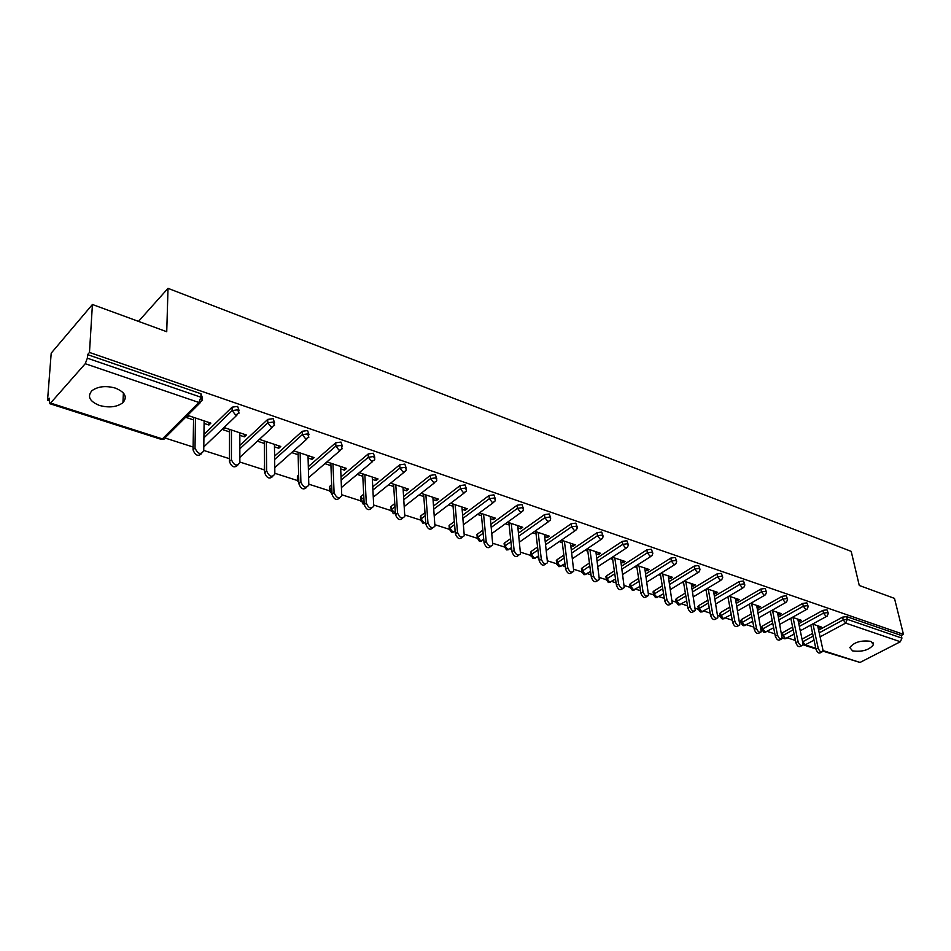<?xml version="1.0" encoding="UTF-8"?>
<svg xmlns="http://www.w3.org/2000/svg" width="951" height="951" viewBox="0 0 951 951"><rect width="100%" height="100%" fill="white"/><g stroke="black" fill="none" stroke-linecap="round" stroke-linejoin="round"><path stroke-width="1.43" d="M99.475 405.447C109.151 408.038 116.973 407.111 122.941 402.665C127.624 397.031 125.128 392.192 115.451 388.127C105.87 385.476 98.024 386.332 91.926 390.695C87.052 396.496 89.56 401.417 99.475 405.447M852.548 650.876C862.284 652.113 869.262 650.032 873.505 644.623L870.819 641.354C861.107 640.094 854.105 642.151 849.814 647.548L852.548 650.876M47.55 400.276L49.321 398.267L49.488 403.593L50.569 403.069L85.245 363.71L87.349 358.194L87.575 354.616L89.477 352.452L92.425 304.498L51.199 353.154L47.55 400.276L49.119 400.787M165.593 438.185L193.089 447.018M203.74 450.441L229.417 458.691M239.866 462.043L264.045 469.806M274.875 473.289L297.152 480.445M308.837 484.19L329.308 490.764M341.789 494.77L360.536 500.797M373.767 505.052L390.897 510.544M404.829 515.026L420.413 520.031M435.011 524.714L449.134 529.255M464.338 534.141L477.081 538.23M482.894 540.097L483.833 540.394M492.868 543.294L504.28 546.968M509.998 548.798L511.721 549.357M520.613 552.21L530.777 555.467M530.682 553.125L531.169 551.425L531.514 554.445L534.343 558.082L536.4 557.262L538.872 558.071M547.61 560.876L556.573 563.753M562.148 565.548L565.286 566.558M573.881 569.316L581.727 571.836M587.254 573.608L591.023 574.82M599.475 577.53L606.239 579.706M611.731 581.465L616.082 582.868M624.403 585.543L630.144 587.385M635.589 589.133L640.498 590.714M648.701 593.341L653.456 594.874M658.865 596.61L664.309 598.357M672.381 600.949L676.209 602.173M681.582 603.909L687.525 605.811M695.478 608.367L698.414 609.306M703.74 611.018L710.159 613.086M717.993 615.606L720.085 616.272L730.344 609.936M725.387 617.972L732.258 620.183M739.973 622.655L741.257 623.071L751.801 616.7M746.511 624.759L753.822 627.101M767.16 631.393L774.863 633.865M787.333 637.871L795.416 640.463M92.425 304.498L166.734 331.721L168.018 288.343L138.501 321.379M168.018 288.343L851.193 551.366L859.276 585.483L894.487 598.381L903.45 634.329L901.263 635.458L846.663 616.617L847.282 619.339L901.928 638.121L901.263 635.458M901.928 638.121L900.359 641.747L860.025 662.443L822.853 651.126M89.477 352.452L903.45 634.329M812.558 624.07L821.319 626.982L819.168 628.147L818.728 626.127M818.11 627.791L819.168 628.147M87.575 354.616L200.982 393.762L202.539 398.207M802.038 639.143L812.594 633.414M818.621 630.144L842.598 617.151L846.663 616.617M203.954 434.476L232.139 407.159L237.631 406.41L239.153 410.749M239.842 445.437L267.742 419.403L273.151 418.666L274.625 422.91M264.556 467.345L264.616 468.498M274.613 456.147L302.252 431.279L307.577 430.553L309.016 434.714M297.675 478.08L297.39 476.166L298.638 475.048M308.338 466.608L335.727 442.797L340.969 442.072L342.384 446.15M329.842 488.481L329.474 486.615L331.661 484.725M341.04 476.82L368.203 453.96L373.374 453.258L374.765 457.265M361.095 498.597L360.643 496.767L363.686 494.211M372.78 486.793L399.729 464.813L404.829 464.112L406.196 468.047M391.467 508.416L390.944 506.621L394.784 503.495M403.616 496.505L430.351 475.345L435.38 474.668L436.723 478.519M420.508 517.57L420.401 516.215L424.99 512.577M433.561 505.991L460.106 485.581L465.075 484.903L466.394 488.707M449.181 526.83L449.074 525.534L454.328 521.469M462.673 515.24L489.028 495.53L493.926 494.865L495.233 498.609M477.081 535.829L477.485 534.07L482.846 530.171M490.978 524.263L517.154 505.207L521.98 504.553L523.276 508.238M504.232 544.59L504.684 542.866L510.592 538.67M518.509 533.059L544.519 514.61L549.274 513.968L550.558 517.594M531.169 551.425L537.577 546.991M545.303 541.642L571.135 523.775L575.842 523.145L577.114 526.711M556.454 561.435L556.965 559.759L563.848 555.111M571.396 550.023L597.062 532.691L601.698 532.061L602.958 535.591M581.56 569.53L582.107 567.89L589.43 563.063M596.8 558.189L622.299 541.369L626.875 540.75L628.124 544.234M606.037 577.423L606.607 575.807L614.334 570.826M621.55 566.178L646.882 549.833L651.411 549.226L652.648 552.65M629.895 585.127L630.501 583.534L638.62 578.422M645.67 573.964L670.847 558.071L675.317 557.476L676.541 560.852M653.182 592.628L653.812 591.07L662.276 585.84M669.183 581.572L694.206 566.107L698.616 565.512L699.841 568.853M675.899 599.962L676.553 598.417L685.362 593.091M692.114 589.002L716.983 573.94L721.345 573.358L722.558 576.663M698.07 607.107L698.759 605.597L707.865 600.188M714.486 596.253L739.2 581.584L743.516 581.013L744.716 584.271M719.717 614.084L720.43 612.599L729.821 607.13M736.324 603.35L760.883 589.049L765.139 588.479L766.34 591.688M740.853 620.908L741.59 619.446L751.266 613.918M757.638 610.28L782.043 596.325L786.251 595.766L787.452 598.94M761.501 627.565L762.262 626.127L772.188 620.563M778.441 617.044L802.703 603.433L806.864 602.875L808.053 606.013M781.746 633.223L792.623 627.054M798.769 623.666L822.888 610.376L826.99 609.829L828.178 612.931M798.246 621.181L799.399 621.562L801.538 620.385L792.409 617.33M790.269 618.53L790.887 618.732M777.906 614.417L779.154 614.833L781.306 613.621L771.772 610.447M769.632 611.659L770.453 611.933M757.091 607.487L758.434 607.939L760.586 606.702L750.636 603.386M748.496 604.622L749.531 604.967M735.765 600.39L737.227 600.877L739.367 599.617L728.989 596.158M726.849 597.418L728.097 597.834M713.928 593.115L715.497 593.638L717.636 592.366L706.819 588.752M704.667 590.036L706.141 590.523M691.543 585.673L693.231 586.232L695.371 584.924L684.078 581.156M681.938 582.476L683.638 583.034M668.601 578.03L670.407 578.636L672.547 577.305L660.767 573.37M658.627 574.713L660.588 575.367M645.087 570.208L647.013 570.85L649.153 569.494L636.861 565.393M634.733 566.76L636.944 567.497M620.955 562.172L623.024 562.861L625.164 561.482L612.337 557.203M610.209 558.594L612.694 559.426M596.206 553.934L598.417 554.671L600.545 553.268L587.171 548.798M585.043 550.225L587.813 551.14M570.802 545.482L573.156 546.266L575.284 544.828L561.328 540.168M559.212 541.618L562.279 542.641M544.733 536.804L547.241 537.636L549.357 536.174L534.795 531.312M532.679 532.798L536.055 533.915M517.95 527.888L520.613 528.78L522.729 527.282L507.525 522.206M505.421 523.716L509.13 524.952M490.431 518.735L493.26 519.674L495.364 518.14L479.518 512.851M477.414 514.396L481.468 515.751M462.15 509.32L465.158 510.318L467.25 508.749L450.715 503.234M448.622 504.815L453.033 506.289M433.074 499.644L436.271 500.701L438.352 499.097L421.091 493.331M419.022 494.96L423.801 496.553M403.165 489.682L406.564 490.811L408.621 489.171L390.611 483.156M388.555 484.82L393.738 486.543M372.388 479.447L375.99 480.635L378.046 478.959L359.24 472.683M357.196 474.383L362.795 476.249M340.708 468.902L344.524 470.174L346.568 468.451L326.942 461.901M324.921 463.636L330.936 465.645M308.088 458.037L312.13 459.381L314.151 457.621L293.93 450.881M291.933 452.664L298.139 454.733M274.482 446.851L278.762 448.278L280.759 446.471L259.92 439.517M257.947 441.347L264.342 443.475M239.83 435.32L244.371 436.83L246.345 434.987L224.864 427.807L222.903 429.686L229.5 431.885M204.108 423.433L208.911 425.026L210.86 423.136L188.702 415.73L186.765 417.655L193.564 419.926M799.399 621.562L798.971 619.529M779.154 614.833L778.738 612.765M758.434 607.939L758.03 605.858M737.227 600.877L736.823 598.773M715.497 593.638L715.104 591.522M693.231 586.232L692.863 584.092M670.407 578.636L670.051 576.472M647.013 570.85L646.68 568.662M623.024 562.861L622.703 560.662M598.417 554.671L598.108 552.448M573.156 546.266L572.871 544.02M547.241 537.636L546.968 535.365M520.613 528.78L520.363 526.485M493.26 519.674L493.034 517.368M465.158 510.318L464.956 507.989M436.271 500.701L436.081 498.348M406.564 490.811L406.398 488.434M375.99 480.635L375.859 478.234M344.524 470.174L344.428 467.737M312.13 459.381L312.059 456.932M278.762 448.278L278.714 445.793M244.371 436.83L244.359 434.322M208.911 425.026L208.935 422.494M821.759 652.065L820.463 652.755C818.74 653.67 817.254 652.469 815.982 649.176L818.157 648.023C819.417 651.316 820.915 652.517 822.627 651.613L822.853 649.521L817.67 625.77M818.157 648.023L812.998 624.213M815.982 649.176L810.787 625.033M801.729 645.67L800.48 646.347C798.709 647.31 797.188 646.121 795.892 642.745L798.067 641.568C799.363 644.944 800.885 646.145 802.644 645.17L802.87 643.114L797.818 619.137M798.067 641.568L793.039 617.544M795.892 642.745L790.792 618.233M781.223 639.12L780.022 639.773C778.215 640.819 776.646 639.607 775.327 636.16L777.502 634.971C778.821 638.418 780.391 639.619 782.197 638.585L777.49 612.349M777.502 634.971L772.592 610.72M775.327 636.16L770.322 611.267M760.218 632.415L759.088 633.045C757.222 634.162 755.617 632.95 754.262 629.419L756.437 628.207C757.792 631.737 759.397 632.95 761.252 631.833L756.675 605.407M756.437 628.207L751.67 603.73M754.262 629.419L749.364 604.123M738.713 625.544L737.631 626.15C735.717 627.339 734.065 626.138 732.698 622.525L734.861 621.276C736.24 624.89 737.893 626.103 739.807 624.914L735.373 598.286M734.861 621.276L730.237 596.574M732.698 622.525L727.907 596.8M716.662 618.507L715.663 619.089C713.69 620.361 712.002 619.149 710.587 615.452L712.751 614.18C714.177 617.888 715.865 619.101 717.839 617.829L713.535 590.999M712.751 614.18L708.281 589.24M710.587 615.452L705.915 589.287M694.075 611.291L693.136 611.838C691.115 613.205 689.38 611.992 687.93 608.2L690.093 606.904C691.555 610.708 693.291 611.921 695.312 610.554L691.175 583.522M690.093 606.904L685.79 581.727M687.93 608.2L683.4 581.584M670.907 603.885L670.063 604.396C667.971 605.87 666.187 604.658 664.701 600.77L666.865 599.451C668.363 603.338 670.146 604.551 672.226 603.089L668.244 575.866M666.865 599.451L662.728 574.024M664.701 600.77L660.303 573.667M647.144 596.301L646.383 596.776C644.243 598.345 642.412 597.133 640.879 593.151L643.042 591.807C644.576 595.79 646.407 597.002 648.546 595.433L644.742 568.02M643.042 591.807L639.072 566.13M640.879 593.151L636.635 565.536M622.774 588.514L622.097 588.942C619.897 590.619 618.007 589.418 616.438 585.329L618.59 583.962C620.171 588.051 622.061 589.263 624.26 587.575L620.634 559.973M618.59 583.962L614.822 558.035M616.438 585.329L612.373 557.215M597.763 580.526L597.18 580.906C594.922 582.701 592.984 581.501 591.356 577.305L593.507 575.902C595.136 580.11 597.085 581.311 599.344 579.516L595.897 551.711M593.507 575.902L589.941 549.726M591.356 577.305L587.504 548.905M572.086 572.336L571.61 572.645C569.28 574.57 567.283 573.382 565.607 569.067L567.759 567.64C569.435 571.955 571.444 573.144 573.762 571.218L570.517 543.235M567.759 567.64L564.395 541.19M565.607 569.067L561.993 540.394M545.719 563.907L545.351 564.157C542.962 566.225 540.893 565.037 539.158 560.603L541.297 559.14C543.045 563.586 545.101 564.775 547.491 562.707L544.459 534.533M541.297 559.14L538.171 532.441M539.158 560.603L535.793 531.645M518.628 555.253L518.366 555.432C515.918 557.643 513.79 556.478 511.995 551.913L514.134 550.427C515.929 554.98 518.057 556.157 520.506 553.946L517.689 525.594M514.134 550.427L511.246 523.442M511.995 551.913L508.892 522.658M490.787 546.361L490.645 546.468C488.136 548.834 485.949 547.669 484.083 542.985L486.199 541.452C488.077 546.147 490.264 547.312 492.773 544.947L490.205 516.417M486.199 541.452L483.572 514.206M484.083 542.985L481.254 513.421M462.174 537.22L462.15 537.244C459.571 539.764 457.312 538.623 455.374 533.796L457.49 532.239C459.428 537.065 461.687 538.218 464.266 535.686L461.936 506.978M457.49 532.239L455.125 504.708M455.374 533.796L452.842 503.935M432.824 527.817C430.149 530.42 427.831 529.267 425.858 524.358L427.95 522.753C429.983 527.722 432.313 528.863 434.94 526.153L432.883 497.278M427.95 522.753L425.882 494.936M425.858 524.358L423.623 494.187M402.642 518.14C399.86 520.803 397.47 519.638 395.473 514.634L397.566 513.005C399.682 518.117 402.083 519.234 404.781 516.345L403.01 487.304M397.566 513.005L395.794 484.891M395.473 514.634L393.583 484.154M371.579 508.179C368.691 510.901 366.242 509.724 364.209 504.636L366.29 502.96C368.489 508.226 370.973 509.32 373.731 506.241L372.257 477.033M366.29 502.96L364.839 474.549M364.209 504.636L362.676 473.824M339.614 497.92C336.606 500.713 334.074 499.525 332.018 494.33L334.074 492.618C336.381 498.051 338.936 499.12 341.754 495.828L340.613 466.465M334.074 492.618L332.969 463.91M332.018 494.33L330.853 463.196M306.674 487.34C303.547 490.217 300.932 489.016 298.852 483.726L300.885 481.967C303.298 487.554 305.937 488.6 308.813 485.105L308.017 455.577M300.885 481.967L300.147 452.949M298.852 483.726L298.079 452.26M272.735 476.427C269.478 479.399 266.791 478.187 264.663 472.778L266.672 470.983C269.204 476.736 271.938 477.759 274.863 474.05L274.435 444.367M266.672 470.983L266.328 441.656M264.663 472.778L264.307 440.979M237.738 465.17C234.362 468.249 231.58 467.024 229.417 461.508L231.402 459.666C234.053 465.586 236.87 466.572 239.854 462.638L239.83 432.812M231.402 459.666L231.462 430.018M229.417 461.508L229.5 429.365M201.648 453.556C198.129 456.742 195.264 455.505 193.041 449.871L195.003 447.98C197.784 454.079 200.697 455.042 203.74 450.869L204.132 420.889M195.003 447.98L195.502 418.012M193.041 449.871L193.612 417.37M900.359 641.747L845.677 623.095L820.083 636.861M814.032 640.118L805.188 644.873L815.792 648.261M822.948 650.555L860.025 662.443M819.215 632.855L843.216 619.886L847.282 619.339L845.677 623.095L843.216 619.886L842.598 617.151M802.204 639.036L802.775 641.735L805.188 644.873L802.906 644.552M50.569 403.069L162.419 438.91L198.89 402.475L85.245 363.71M87.349 358.194L200.934 397.221L200.982 393.762M198.89 402.475L200.934 397.221L202.515 400.442L198.89 402.475M49.595 403.628L161.242 439.362L166.045 436.83L200.257 402.701M802.596 641.842L813.176 636.124M782.471 632.653L783.018 635.375L785.467 638.549L794.109 634.162M799.351 626.4L823.495 613.133L825.991 616.379L827.18 616.07L828.297 613.478L827.608 612.587L823.495 613.133L822.888 610.376M782.293 635.946L793.193 629.788M762.262 626.127L762.809 628.873L772.747 623.309M779.012 619.814L803.31 606.215L802.703 603.433M741.59 619.446L742.113 622.216L744.621 625.461L752.681 621.265M758.185 613.062L782.625 599.13L782.043 596.325M720.43 612.599L720.941 615.404L723.473 618.685L731.212 614.608M736.859 606.156L761.454 591.879L760.883 589.049M698.759 605.597L699.247 608.414L708.364 603.017M715.009 599.094L739.759 584.449L739.2 581.584M676.553 598.417L677.029 601.27L685.837 595.956M692.613 591.867L717.518 576.829L716.983 573.94M653.812 591.07L654.276 593.947L662.752 588.728M669.659 584.461L694.717 569.031L694.206 566.107M630.501 583.534L630.941 586.434L639.06 581.323M646.121 576.888L671.347 561.019L670.847 558.071M606.607 575.807L607.023 578.743L614.762 573.762M621.978 569.126L647.358 552.804L646.882 549.833M582.107 567.89L582.499 570.85L589.822 566.023M597.204 561.173L622.75 544.376L622.299 541.369M556.965 559.759L557.334 562.754L564.228 558.106M571.777 553.03L597.478 535.722L597.062 532.691M530.955 556.05L531.514 554.445L537.933 550.011M545.672 544.673L571.539 526.842L571.135 523.775M504.684 542.866L505.005 545.91L510.913 541.725M518.842 536.126L544.887 517.713L544.519 514.61M477.485 534.07L477.782 537.149L483.144 533.261M491.287 527.353L517.499 508.333L517.154 505.207M449.55 525.047L449.811 528.15L454.59 524.595M462.947 518.366L489.349 498.681L489.028 495.53M420.853 515.763L421.079 518.901L425.216 515.727M433.811 509.142L460.391 488.766L460.106 485.581M391.337 506.217L391.527 509.391L394.986 506.669M403.818 499.703L430.601 478.567L430.351 475.345M360.988 496.41L361.142 499.62L363.853 497.421M372.958 490.015L399.943 468.07L399.729 464.813M329.759 486.318L329.878 489.563L331.78 487.97M341.171 480.077L368.37 457.253L368.203 453.96M297.627 475.928L297.699 479.209L298.721 478.329M308.421 469.901L335.858 446.114L335.727 442.797M274.673 459.476L302.335 434.631L302.252 431.279M239.842 448.801L267.778 422.803L267.742 419.403M203.906 437.864L232.139 410.594L232.139 407.159M762.013 630.275L762.809 628.873L765.282 632.082L773.638 627.779M805.83 609.496L807.078 609.163L808.184 606.607L807.47 605.656L803.31 606.215L805.83 609.496M785.181 602.458L786.501 602.102L787.583 599.57L786.834 598.571L782.625 599.13L785.181 602.458M741.352 623.63L743.171 625.627M764.045 595.243L765.412 594.851L766.482 592.366L765.71 591.308L761.454 591.879L764.045 595.243M720.192 616.842L722.023 618.851M698.521 609.876L699.247 608.414L701.826 611.743L709.22 607.796M742.386 587.861L743.825 587.433L744.859 584.996L744.062 583.878L739.759 584.449L742.386 587.861M676.327 602.756L677.029 601.27L679.644 604.646L686.681 600.842M720.18 580.288L721.69 579.813L722.701 577.435L721.88 576.247L717.518 576.829L720.18 580.288M653.587 595.445L654.276 593.947L656.915 597.359L663.56 593.733M697.416 572.526L699.009 572.015L699.995 569.685L699.14 568.436L694.717 569.031L697.416 572.526M630.287 587.968L630.941 586.434L633.616 589.893L639.857 586.47M674.081 564.561L675.745 564.002L676.696 561.744L675.816 560.412L671.347 561.019L674.081 564.561M606.393 580.288L607.023 578.743L609.746 582.238L615.523 579.04M650.139 556.394L651.887 555.776L652.802 553.589L651.887 552.198L647.358 552.804L650.139 556.394M581.893 572.419L582.499 570.85L585.257 574.392L590.559 571.444M625.568 548.014L627.41 547.348L628.278 545.244L627.327 543.758L622.75 544.376L625.568 548.014M556.751 564.347L557.334 562.754L560.127 566.344L564.93 563.681M600.343 539.407L602.28 538.682L603.112 536.661L602.126 535.092L597.478 535.722L600.343 539.407M574.44 530.575L576.472 529.778L577.257 527.864L576.247 526.2L571.539 526.842L574.44 530.575M504.482 547.55L505.005 545.91L507.882 549.607L511.543 547.645M547.835 521.505L549.975 520.637L550.712 518.818L549.654 517.059L544.887 517.713L547.835 521.505M477.283 538.813L477.782 537.149L480.707 540.893L483.726 539.372M520.494 512.173L522.741 511.234L523.419 509.534L522.337 507.679L517.499 508.333L520.494 512.173M449.347 529.826L449.811 528.15L452.783 531.954L455.137 530.967M492.392 502.592L494.746 501.557L495.376 499.988L494.247 498.027L489.349 498.681L492.392 502.592M420.639 520.601L421.079 518.901L424.087 522.753L425.727 522.693M463.482 492.725L465.966 491.619L466.525 490.181L465.36 488.101L460.391 488.766L463.482 492.725M391.123 511.115L391.527 509.391L395.402 513.445M433.739 482.585L436.343 481.372L436.854 480.089L435.641 477.877L430.601 478.567L433.739 482.585M403.129 472.148L405.863 470.828L406.303 469.699L405.055 467.369L399.943 468.07L403.129 472.148M364.162 503.555L361.142 499.62L362.937 503.923M360.774 501.355L360.643 496.767M371.615 461.39L374.492 459.975L374.86 459.012L373.553 456.551L368.37 457.253L371.615 461.39M331.97 493.046L329.593 489.848L331.744 493.938M329.533 491.31L329.474 486.615M339.15 450.322L342.158 448.789L341.112 445.401L335.858 446.114L339.15 450.322M298.804 481.836L297.473 479.447L298.84 483.274M297.39 480.98L297.39 476.166M305.699 438.91L308.849 437.258L307.672 433.906L302.335 434.631L305.699 438.91M264.628 469.093L264.651 471.434M264.295 470.329L264.354 465.408M271.201 427.142L274.506 425.37L273.199 422.066L267.778 422.803L271.201 427.142M235.61 415.005L239.081 413.103L237.631 409.833L232.139 410.594L235.61 415.005M123.392 392.965L122.941 402.665M873.042 642.71L873.505 644.623M815.934 648.915L803.892 645.063M784.218 638.763L786.025 638.608M800.267 630.786L826.467 616.462M782.507 637.467L784.004 638.692M764.045 632.296L765.864 632.153M779.915 624.284L806.329 609.579M761.394 626.982L761.929 629.728L763.819 632.237M743.385 625.687L745.227 625.532M759.076 617.639L785.704 602.542M740.734 620.29L741.257 623.06M722.249 618.923L724.103 618.756M737.738 610.839L764.58 595.338M719.598 613.431L720.109 616.224M700.59 611.992L702.48 611.826M715.877 603.885L742.933 587.956M697.951 606.405L698.438 609.222L700.376 611.921M678.42 604.895L680.322 604.717M693.469 596.764L720.751 580.383M675.769 599.213L676.244 602.054L678.194 604.824M655.691 597.62L657.628 597.442M670.491 589.489L697.998 572.621M653.052 591.843L653.503 594.708L655.477 597.561M632.403 590.167L634.365 589.977M646.93 582.036L674.687 564.668M629.776 584.283L630.204 587.183L632.189 590.107M608.533 582.523L610.518 582.333M622.762 574.416L650.757 556.501M605.906 576.532L606.322 579.456L608.319 582.464M584.045 574.689L586.066 574.487M597.965 566.606L626.21 548.133M581.43 568.579L581.822 571.539L583.831 574.63M558.926 566.653L560.983 566.439M572.502 558.617L601.008 539.526M556.323 560.412L556.692 563.408L558.724 566.582M533.154 558.403L535.247 558.178M536.4 557.262L538.599 555.753M546.361 550.439L575.129 530.706M530.563 552.044L530.908 555.063L532.952 558.332M506.693 549.928L508.821 549.702M519.496 542.058L548.549 521.635M504.113 543.449L504.434 546.492L506.491 549.868M479.518 541.238L481.693 541M491.893 533.487L521.243 512.316M476.962 534.617L477.247 537.695L479.328 541.178M451.606 532.298L453.829 532.061M463.506 524.702L493.165 502.734M449.074 525.534L449.324 528.649L451.416 532.239M422.933 523.121L425.192 522.86M434.31 515.715L464.302 492.88M420.401 516.215L420.627 519.353L422.743 523.062M393.441 513.683L395.414 513.564M404.27 506.526L434.607 482.739M390.944 506.621L391.134 509.795L393.262 513.623M363.116 503.971L364.185 504.066M373.339 497.111L404.044 472.314M341.48 487.494L372.578 461.568M308.647 477.652L340.173 450.501M274.791 467.619L306.781 439.1M239.854 457.372L272.366 427.344M203.787 446.946L236.87 415.218M161.385 439.41L164.19 439.041"/></g></svg>

